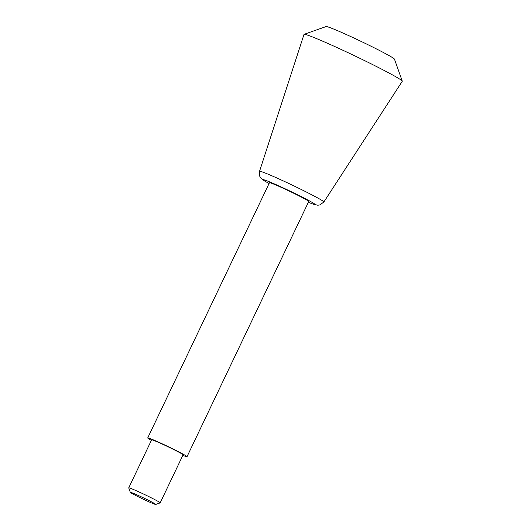 <?xml version="1.0" encoding="UTF-8"?>
<svg xmlns="http://www.w3.org/2000/svg" width="531" height="531" viewBox="0 0 531 531"><rect width="100%" height="100%" fill="white"/><g stroke="black" fill="none" stroke-linecap="round" stroke-linejoin="round"><path stroke-width="0.8" d="M138.611 496.943A14.078 0.644 -154.5 0 0 155.696 504.45A14.078 0.644 -154.5 0 0 143.297 497.786A14.078 0.644 -154.5 0 0 130.307 492.343A14.078 0.644 -154.5 0 0 138.611 496.943M155.696 504.45L160.143 502.884A17.417 0.796 -154.5 0 0 160.176 502.857A17.417 0.796 -154.5 0 0 144.797 494.64A17.417 0.796 -154.5 0 0 128.734 487.856A17.417 0.796 -154.5 0 0 128.734 487.896L130.307 492.343M160.176 502.857L183.082 454.828A17.417 0.796 -154.5 0 0 167.703 446.604A17.417 0.796 -154.5 0 0 151.64 439.827L128.734 487.856M182.83 455.366A21.771 0.996 -154.5 0 0 187.012 456.7A21.771 0.996 -154.5 0 0 167.789 446.425A21.771 0.996 -154.5 0 0 147.711 437.956A21.771 0.996 -154.5 0 0 151.381 440.365M187.012 456.7L308.743 201.488A21.771 0.996 -154.5 0 0 289.521 191.213A21.771 0.996 -154.5 0 0 269.443 182.744L147.711 437.956M259.533 171.321A35.637 1.633 -154.5 0 1 292.402 185.18A35.637 1.633 -154.5 0 1 323.857 201.999L402.266 81.283A54.434 2.489 -154.5 0 0 402.266 81.143A54.434 2.489 -154.5 0 0 354.21 55.589A54.434 2.489 -154.5 0 0 304.11 34.323A54.434 2.489 -154.5 0 0 304.004 34.415L259.533 171.321L259.725 176.206L260.847 178.071L264.843 181.151L269.064 183.534M402.266 81.143L394.453 59.133A37.887 1.732 -154.5 0 0 361 41.352A37.887 1.732 -154.5 0 0 326.134 26.55L304.11 34.323M323.857 201.999L319.934 204.926L317.784 205.225L312.872 204.057L308.365 202.278A28.727 1.314 -154.5 0 0 307.376 199.782A28.727 1.314 -154.5 0 0 271.633 182.73A28.727 1.314 -154.5 0 0 269.071 183.514"/></g></svg>
